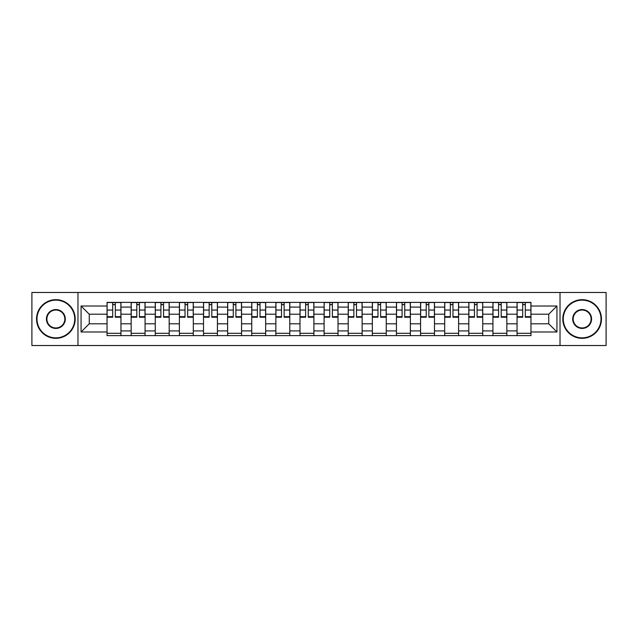 <?xml version="1.0" encoding="UTF-8"?>
<svg xmlns="http://www.w3.org/2000/svg" width="638" height="638" viewBox="0 0 638 638"><rect width="100%" height="100%" fill="white"/><g stroke="black" fill="none" stroke-linecap="round" stroke-linejoin="round"><path stroke-width="0.96" d="M560.028 345.517L606.1 345.517L606.1 292.483L31.9 292.483L31.9 345.517L560.028 345.517L560.028 292.483M131.157 335.62L131.157 307.093L120.949 307.093L120.949 335.62M120.949 307.093L120.949 302.38M131.157 307.093L131.157 302.38M145.073 302.38L145.073 335.62M155.273 335.62L155.273 302.38M169.19 302.38L169.19 335.62M179.39 335.62L179.39 302.38M193.306 302.38L193.306 335.62M203.514 335.62L203.514 302.38M217.422 302.38L217.422 335.62M227.63 335.62L227.63 302.38M241.547 302.38L241.547 335.62M251.747 335.62L251.747 302.38M265.663 302.38L265.663 335.62M275.863 335.62L275.863 302.38M289.78 302.38L289.78 335.62M299.988 335.62L299.988 302.38M313.896 302.38L313.896 335.62M324.104 335.62L324.104 302.38M338.012 302.38L338.012 335.62M348.22 335.62L348.22 302.38M362.137 302.38L362.137 335.62M372.337 335.62L372.337 302.38M386.253 302.38L386.253 335.62M396.453 335.62L396.453 302.38M410.37 302.38L410.37 335.62M420.578 335.62L420.578 302.38M434.486 302.38L434.486 335.62M444.694 335.62L444.694 302.38M458.61 302.38L458.61 335.62M468.81 335.62L468.81 302.38M482.727 302.38L482.727 335.62M492.927 335.62L492.927 302.38M506.843 302.38L506.843 335.62M517.051 335.62L517.051 302.38M517.051 323.793L506.843 323.793M492.927 323.793L482.727 323.793M468.81 323.793L458.61 323.793M444.694 323.793L434.486 323.793M420.578 323.793L410.37 323.793M396.453 323.793L386.253 323.793M372.337 323.793L362.137 323.793M348.22 323.793L338.012 323.793M324.104 323.793L313.896 323.793M299.988 323.793L289.78 323.793M275.863 323.793L265.663 323.793M251.747 323.793L241.547 323.793M227.63 323.793L217.422 323.793M203.514 323.793L193.306 323.793M179.39 323.793L169.19 323.793M155.273 323.793L145.073 323.793M131.157 323.793L120.949 323.793M517.051 314.207L506.843 314.207M492.927 314.207L482.727 314.207M468.81 314.207L458.61 314.207M444.694 314.207L434.486 314.207M420.578 314.207L410.37 314.207M396.453 314.207L386.253 314.207M372.337 314.207L362.137 314.207M348.22 314.207L338.012 314.207M324.104 314.207L313.896 314.207M299.988 314.207L289.78 314.207M275.863 314.207L265.663 314.207M251.747 314.207L241.547 314.207M227.63 314.207L217.422 314.207M203.514 314.207L193.306 314.207M179.39 314.207L169.19 314.207M155.273 314.207L145.073 314.207M131.157 314.207L120.949 314.207M89.256 323.793L107.04 323.793L107.04 314.207L89.256 314.207L89.256 323.793L81.066 331.983L81.066 306.017L107.04 306.017L107.04 314.207M530.96 314.207L530.96 323.793L548.744 323.793L548.744 314.207L530.96 314.207L530.96 302.38L107.04 302.38L107.04 306.017M530.96 306.017L556.934 306.017L556.934 331.983L530.96 331.983L530.96 323.793M107.04 323.793L107.04 335.62L530.96 335.62L530.96 331.983M107.04 331.983L81.066 331.983M77.972 345.517L77.972 292.483M120.949 333.299L107.04 333.299M112.679 304.701L115.311 304.701M145.073 333.299L131.157 333.299M136.795 304.701L139.427 304.701M169.19 333.299L155.273 333.299M160.92 304.701L163.543 304.701M193.306 333.299L179.39 333.299M185.036 304.701L187.668 304.701M217.422 333.299L203.514 333.299M209.152 304.701L211.784 304.701M241.547 333.299L227.63 333.299M233.269 304.701L235.9 304.701M265.663 333.299L251.747 333.299M257.393 304.701L260.017 304.701M289.78 333.299L275.863 333.299M281.51 304.701L284.133 304.701M313.896 333.299L299.988 333.299M305.626 304.701L308.258 304.701M338.012 333.299L324.104 333.299M329.742 304.701L332.374 304.701M362.137 333.299L348.22 333.299M353.867 304.701L356.49 304.701M386.253 333.299L372.337 333.299M377.983 304.701L380.607 304.701M410.37 333.299L396.453 333.299M402.099 304.701L404.731 304.701M434.486 333.299L420.578 333.299M426.216 304.701L428.848 304.701M458.61 333.299L444.694 333.299M450.332 304.701L452.964 304.701M482.727 333.299L468.81 333.299M474.457 304.701L477.08 304.701M506.843 333.299L492.927 333.299M498.573 304.701L501.205 304.701M530.96 333.299L517.051 333.299M522.689 304.701L525.321 304.701M81.066 306.017L89.256 314.207M548.744 323.793L556.934 331.983M548.744 314.207L556.934 306.017M115.311 316.687L120.877 316.687L120.877 317.222L115.311 317.222L115.311 302.532L120.877 302.532L117.783 302.532M120.877 316.687L120.877 302.532M112.679 304.541L115.311 304.541M110.207 302.532L107.112 302.532L107.112 317.222L112.679 317.222L112.679 302.532L110.438 302.532M107.112 302.532L117.552 302.532M139.427 316.687L144.993 316.687L144.993 317.222L139.427 317.222L139.427 302.532L144.993 302.532L141.899 302.532M144.993 316.687L144.993 302.532M136.795 304.541L139.427 304.541M134.323 302.532L131.237 302.532L131.237 317.222L136.795 317.222L136.795 302.532L134.554 302.532M131.237 302.532L141.668 302.532M163.543 316.687L169.11 316.687L169.11 317.222L163.543 317.222L163.543 302.532L169.11 302.532L166.016 302.532M169.11 316.687L169.11 302.532M160.92 304.541L163.543 304.541M158.447 302.532L155.353 302.532L155.353 317.222L160.92 317.222L160.92 302.532L158.679 302.532M155.353 302.532L165.784 302.532M55.865 337.861A18.861 18.861 0 0 0 74.726 319A18.861 18.861 0 0 0 55.865 300.139A18.861 18.861 0 0 0 37.004 319A18.861 18.861 0 0 0 55.865 337.861M55.865 299.677A19.323 19.323 0 0 1 75.188 319A19.323 19.323 0 0 1 55.865 338.323A19.323 19.323 0 0 1 36.541 319A19.323 19.323 0 0 1 55.865 299.677M55.865 328.434A9.434 9.434 0 0 1 46.43 319A9.434 9.434 0 0 1 55.865 309.566A9.434 9.434 0 0 1 65.291 319A9.434 9.434 0 0 1 55.865 328.434M55.865 310.036A8.964 8.964 0 0 0 46.893 319A8.964 8.964 0 0 0 55.865 327.964A8.964 8.964 0 0 0 64.829 319A8.964 8.964 0 0 0 55.865 310.036M582.135 337.861A18.861 18.861 0 0 0 600.996 319A18.861 18.861 0 0 0 582.135 300.139A18.861 18.861 0 0 0 563.274 319A18.861 18.861 0 0 0 582.135 337.861M582.135 299.677A19.323 19.323 0 0 1 601.459 319A19.323 19.323 0 0 1 582.135 338.323A19.323 19.323 0 0 1 562.812 319A19.323 19.323 0 0 1 582.135 299.677M582.135 328.434A9.434 9.434 0 0 1 572.709 319A9.434 9.434 0 0 1 582.135 309.566A9.434 9.434 0 0 1 591.57 319A9.434 9.434 0 0 1 582.135 328.434M582.135 310.036A8.964 8.964 0 0 0 573.171 319A8.964 8.964 0 0 0 582.135 327.964A8.964 8.964 0 0 0 591.107 319A8.964 8.964 0 0 0 582.135 310.036M187.668 316.687L193.226 316.687L193.226 317.222L187.668 317.222L187.668 302.532L193.226 302.532L190.14 302.532M193.226 316.687L193.226 302.532M185.036 304.541L187.668 304.541M182.564 302.532L179.469 302.532L179.469 317.222L185.036 317.222L185.036 302.532L182.795 302.532M179.469 302.532L189.909 302.532M211.784 316.687L217.351 316.687L217.351 317.222L211.784 317.222L211.784 302.532L217.351 302.532L214.256 302.532M217.351 316.687L217.351 302.532M209.152 304.541L211.784 304.541M206.68 302.532L203.586 302.532L203.586 317.222L209.152 317.222L209.152 302.532L206.911 302.532M203.586 302.532L214.025 302.532M235.9 316.687L241.467 316.687L241.467 317.222L235.9 317.222L235.9 302.532L241.467 302.532L238.373 302.532M241.467 316.687L241.467 302.532M233.269 304.541L235.9 304.541M230.796 302.532L227.71 302.532L227.71 317.222L233.269 317.222L233.269 302.532L231.028 302.532M227.71 302.532L238.141 302.532M260.017 316.687L265.583 316.687L265.583 317.222L260.017 317.222L260.017 302.532L265.583 302.532L262.489 302.532M265.583 316.687L265.583 302.532M257.393 304.541L260.017 304.541M254.913 302.532L251.827 302.532L251.827 317.222L257.393 317.222L257.393 302.532L255.152 302.532M251.827 302.532L262.258 302.532M284.133 316.687L289.7 316.687L289.7 317.222L284.133 317.222L284.133 302.532L289.7 302.532L286.614 302.532M289.7 316.687L289.7 302.532M281.51 304.541L284.133 304.541M279.037 302.532L275.943 302.532L275.943 317.222L281.51 317.222L281.51 302.532L279.269 302.532M275.943 302.532L286.382 302.532M308.258 316.687L313.824 316.687L313.824 317.222L308.258 317.222L308.258 302.532L313.824 302.532L310.73 302.532M313.824 316.687L313.824 302.532M305.626 304.541L308.258 304.541M303.154 302.532L300.059 302.532L300.059 317.222L305.626 317.222L305.626 302.532L303.385 302.532M300.059 302.532L310.499 302.532M332.374 316.687L337.941 316.687L337.941 317.222L332.374 317.222L332.374 302.532L337.941 302.532L334.846 302.532M337.941 316.687L337.941 302.532M329.742 304.541L332.374 304.541M327.27 302.532L324.176 302.532L324.176 317.222L329.742 317.222L329.742 302.532L327.501 302.532M324.176 302.532L334.615 302.532M356.49 316.687L362.057 316.687L362.057 317.222L356.49 317.222L356.49 302.532L362.057 302.532L358.963 302.532M362.057 316.687L362.057 302.532M353.867 304.541L356.49 304.541M351.386 302.532L348.3 302.532L348.3 317.222L353.867 317.222L353.867 302.532L351.618 302.532M348.3 302.532L358.731 302.532M380.607 316.687L386.173 316.687L386.173 317.222L380.607 317.222L380.607 302.532L386.173 302.532L383.087 302.532M386.173 316.687L386.173 302.532M377.983 304.541L380.607 304.541M375.511 302.532L372.417 302.532L372.417 317.222L377.983 317.222L377.983 302.532L375.742 302.532M372.417 302.532L382.848 302.532M404.731 316.687L410.29 316.687L410.29 317.222L404.731 317.222L404.731 302.532L410.29 302.532L407.204 302.532M410.29 316.687L410.29 302.532M402.099 304.541L404.731 304.541M399.627 302.532L396.533 302.532L396.533 317.222L402.099 317.222L402.099 302.532L399.859 302.532M396.533 302.532L406.972 302.532M428.848 316.687L434.414 316.687L434.414 317.222L428.848 317.222L428.848 302.532L434.414 302.532L431.32 302.532M434.414 316.687L434.414 302.532M426.216 304.541L428.848 304.541M423.744 302.532L420.649 302.532L420.649 317.222L426.216 317.222L426.216 302.532L423.975 302.532M420.649 302.532L431.089 302.532M452.964 316.687L458.531 316.687L458.531 317.222L452.964 317.222L452.964 302.532L458.531 302.532L455.436 302.532M458.531 316.687L458.531 302.532M450.332 304.541L452.964 304.541M447.86 302.532L444.774 302.532L444.774 317.222L450.332 317.222L450.332 302.532L448.091 302.532M444.774 302.532L455.205 302.532M477.08 316.687L482.647 316.687L482.647 317.222L477.08 317.222L477.08 302.532L482.647 302.532L479.553 302.532M482.647 316.687L482.647 302.532M474.457 304.541L477.08 304.541M471.984 302.532L468.89 302.532L468.89 317.222L474.457 317.222L474.457 302.532L472.216 302.532M468.89 302.532L479.321 302.532M501.205 316.687L506.763 316.687L506.763 317.222L501.205 317.222L501.205 302.532L506.763 302.532L503.677 302.532M506.763 316.687L506.763 302.532M498.573 304.541L501.205 304.541M496.101 302.532L493.007 302.532L493.007 317.222L498.573 317.222L498.573 302.532L496.332 302.532M493.007 302.532L503.446 302.532M525.321 316.687L530.888 316.687L530.888 317.222L525.321 317.222L525.321 302.532L530.888 302.532L527.793 302.532M530.888 316.687L530.888 302.532M522.689 304.541L525.321 304.541M520.217 302.532L517.123 302.532L517.123 317.222L522.689 317.222L522.689 302.532L520.448 302.532M517.123 302.532L527.562 302.532M492.927 307.093L482.727 307.093M468.81 307.093L458.61 307.093M444.694 307.093L434.486 307.093M420.578 307.093L410.37 307.093M396.453 307.093L386.253 307.093M372.337 307.093L362.137 307.093M348.22 307.093L338.012 307.093M324.104 307.093L313.896 307.093M299.988 307.093L289.78 307.093M275.863 307.093L265.663 307.093M251.747 307.093L241.547 307.093M227.63 307.093L217.422 307.093M203.514 307.093L193.306 307.093M179.39 307.093L169.19 307.093M155.273 307.093L145.073 307.093M517.051 307.093L506.843 307.093M492.927 330.907L482.727 330.907M468.81 330.907L458.61 330.907M444.694 330.907L434.486 330.907M420.578 330.907L410.37 330.907M396.453 330.907L386.253 330.907M372.337 330.907L362.137 330.907M348.22 330.907L338.012 330.907M324.104 330.907L313.896 330.907M299.988 330.907L289.78 330.907M275.863 330.907L265.663 330.907M251.747 330.907L241.547 330.907M227.63 330.907L217.422 330.907M203.514 330.907L193.306 330.907M179.39 330.907L169.19 330.907M155.273 330.907L145.073 330.907M131.157 330.907L120.949 330.907M517.051 330.907L506.843 330.907M115.311 310.044L120.877 310.044M107.112 316.687L112.679 316.687M107.112 310.044L112.679 310.044M139.427 310.044L144.993 310.044M131.237 316.687L136.795 316.687M131.237 310.044L136.795 310.044M163.543 310.044L169.11 310.044M155.353 316.687L160.92 316.687M155.353 310.044L160.92 310.044M187.668 310.044L193.226 310.044M179.469 316.687L185.036 316.687M179.469 310.044L185.036 310.044M211.784 310.044L217.351 310.044M203.586 316.687L209.152 316.687M203.586 310.044L209.152 310.044M235.9 310.044L241.467 310.044M227.71 316.687L233.269 316.687M227.71 310.044L233.269 310.044M260.017 310.044L265.583 310.044M251.827 316.687L257.393 316.687M251.827 310.044L257.393 310.044M284.133 310.044L289.7 310.044M275.943 316.687L281.51 316.687M275.943 310.044L281.51 310.044M308.258 310.044L313.824 310.044M300.059 316.687L305.626 316.687M300.059 310.044L305.626 310.044M332.374 310.044L337.941 310.044M324.176 316.687L329.742 316.687M324.176 310.044L329.742 310.044M356.49 310.044L362.057 310.044M348.3 316.687L353.867 316.687M348.3 310.044L353.867 310.044M380.607 310.044L386.173 310.044M372.417 316.687L377.983 316.687M372.417 310.044L377.983 310.044M404.731 310.044L410.29 310.044M396.533 316.687L402.099 316.687M396.533 310.044L402.099 310.044M428.848 310.044L434.414 310.044M420.649 316.687L426.216 316.687M420.649 310.044L426.216 310.044M452.964 310.044L458.531 310.044M444.774 316.687L450.332 316.687M444.774 310.044L450.332 310.044M477.08 310.044L482.647 310.044M468.89 316.687L474.457 316.687M468.89 310.044L474.457 310.044M501.205 310.044L506.763 310.044M493.007 316.687L498.573 316.687M493.007 310.044L498.573 310.044M525.321 310.044L530.888 310.044M517.123 316.687L522.689 316.687M517.123 310.044L522.689 310.044"/></g></svg>
